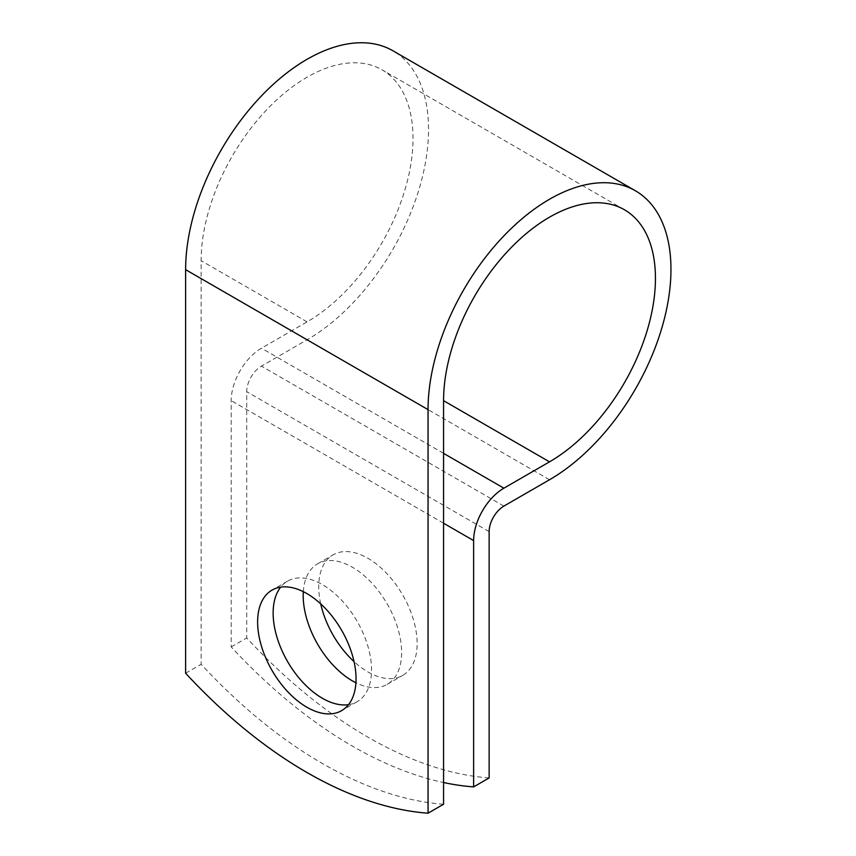 <?xml version="1.0" encoding="UTF-8"?>
<svg xmlns="http://www.w3.org/2000/svg" width="856" height="856" viewBox="0 0 856 856"><rect width="100%" height="100%" fill="white"/><g stroke="black" fill="none" stroke-linecap="round" stroke-linejoin="round"><path stroke-width="0.64" stroke-dasharray="4.28 3.21" d="M348.52 704.659A69.603 40.178 -120 0 0 357.145 701.695A69.603 40.178 -120 0 0 367.812 645.927A69.603 40.178 -120 0 0 322.348 584.595A69.603 40.178 -120 0 0 287.552 581.149A69.603 40.178 -120 0 0 280.672 587.141M320.711 603.865A69.603 40.178 60 0 1 333.123 554.838A69.603 40.178 60 0 1 367.93 558.283A69.603 40.178 60 0 1 413.395 619.616A69.603 40.178 60 0 1 402.727 675.384A69.603 40.178 60 0 1 367.93 671.939A69.603 40.178 60 0 1 354.052 661.613M303.324 591.667A69.603 40.178 60 0 1 317.608 563.794A69.603 40.178 60 0 1 352.415 567.239A69.603 40.178 60 0 1 397.88 628.572A69.603 40.178 60 0 1 387.212 684.34A69.603 40.178 60 0 1 355.925 682.778M443.569 804.244A428.556 247.427 60 0 1 201.139 664.277L201.139 260.706A149.821 86.499 120 0 1 266.537 109.932A149.821 86.499 120 0 1 381.99 69.796A149.821 86.499 120 0 1 404.952 189.85A149.821 86.499 120 0 1 307.079 321.877L261.454 348.221A42.789 24.706 -60 0 0 231.195 400.619L231.195 646.922A428.556 247.427 -120 0 0 443.569 782.534M489.14 777.933A428.556 247.427 60 0 1 246.71 637.966L246.71 391.663A20.844 12.038 -60 0 1 261.454 366.133L307.079 339.789A171.767 99.168 120 0 0 419.29 188.427A171.767 99.168 120 0 0 392.958 50.793M185.624 673.233L201.139 664.277M231.195 646.922L246.71 637.966M307.079 321.877L201.139 260.706M443.569 523.23L231.195 400.619M489.14 531.63L246.71 391.663M443.569 453.359L261.454 348.221M503.884 506.099L261.454 366.133M549.509 479.756L307.079 339.789M287.552 581.149L272.037 590.105M317.608 563.794L333.123 554.838M624.42 209.752L381.99 69.796M387.212 684.34L402.727 675.384M357.145 701.695L341.63 710.651"/><path stroke-width="1.28" d="M306.833 593.55A69.603 40.178 -120 0 0 272.037 590.105A69.603 40.178 -120 0 0 261.369 645.873A69.603 40.178 -120 0 0 306.833 707.206A69.603 40.178 -120 0 0 341.63 710.651A69.603 40.178 -120 0 0 352.298 654.883A69.603 40.178 -120 0 0 306.833 593.55M280.672 587.141A69.603 40.178 -120 0 0 279.281 644.054A69.603 40.178 -120 0 0 322.348 698.25A69.603 40.178 -120 0 0 348.52 704.659M354.052 661.613A69.603 40.178 60 0 1 320.711 603.865M355.925 682.778A69.603 40.178 60 0 1 352.415 680.895A69.603 40.178 60 0 1 303.324 591.667M443.569 782.534A428.556 247.427 -120 0 0 473.625 786.889L473.625 540.585A42.789 24.706 -60 0 1 503.884 488.188L549.509 461.844A149.821 86.499 120 0 0 647.382 329.817A149.821 86.499 120 0 0 624.42 209.752A149.821 86.499 120 0 0 508.967 249.899A149.821 86.499 120 0 0 443.569 400.672L443.569 804.244L428.054 813.2A428.556 247.427 60 0 1 185.624 673.233L185.624 269.661A171.767 99.168 120 0 1 260.599 96.803A171.767 99.168 120 0 1 392.958 50.793L635.387 190.76A171.767 99.168 120 0 0 503.028 236.77A171.767 99.168 120 0 0 428.054 409.628L428.054 813.2M473.625 786.889L489.14 777.933L489.14 531.63A20.844 12.038 -60 0 1 503.884 506.099L549.509 479.756A171.767 99.168 120 0 0 661.72 328.394A171.767 99.168 120 0 0 635.387 190.76M473.625 540.585L443.569 523.23M428.054 409.628L185.624 269.661M549.509 461.844L443.569 400.672M503.884 488.188L443.569 453.359"/></g></svg>
